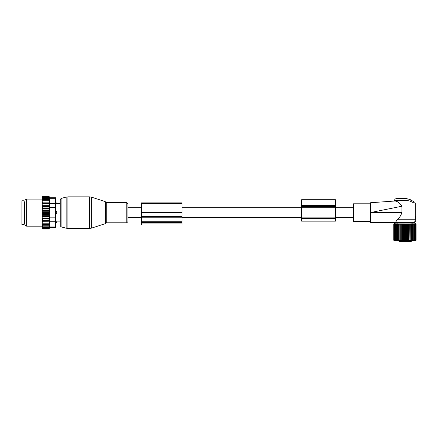 <?xml version="1.0" encoding="UTF-8"?>
<svg xmlns="http://www.w3.org/2000/svg" width="438" height="438" viewBox="0 0 438 438"><rect width="100%" height="100%" fill="white"/><g stroke="black" fill="none" stroke-linecap="round" stroke-linejoin="round"><path stroke-width="0.66" d="M127.918 207.678L127.918 221.644L127.918 203.637L127.918 207.678L141.452 207.678M301.612 199.728L301.612 205.367L335.448 205.367L335.448 199.728L301.612 199.728M301.612 218.447L335.448 218.447L335.448 221.157L301.612 221.157L301.612 205.367M301.612 207.727L335.448 207.727L335.448 205.367M335.448 207.727L335.448 218.447M55.511 202.197L56.863 203.391L60.247 203.391L60.247 199.531L60.247 225.751L60.247 221.891L56.863 221.891L55.735 223.084L55.735 221.612L56.787 221.869A1.807 1.298 180 0 1 55.735 222.581L55.511 222.581M56.787 213.213A1.807 1.254 180 0 1 55.735 213.892L55.735 214.899L56.863 212.638L55.735 210.382L55.511 213.892M56.787 203.407L55.735 203.67L56.787 203.407A1.807 1.298 0 0 0 55.735 202.701L55.511 203.67M55.735 202.197L55.511 202.701M55.511 221.612L56.787 221.869M24.156 200.796L24.156 224.48L21.9 224.48L21.9 200.796L24.156 200.796M42.201 225.756L42.201 225.187L42.65 225.756L42.201 225.756L42.65 226.802L42.201 226.802L42.65 227.65L42.201 227.65L42.65 228.302L42.212 228.302L42.65 229.019L42.201 228.658L42.201 227.826M49.346 209.977L49.346 211.751L42.201 211.751L42.201 209.977L49.346 209.977L49.083 196.262L49.499 197.708L55.511 197.708L55.511 227.568L49.499 227.568L49.083 229.019L49.346 223.188L42.201 223.188L42.201 225.187M42.201 223.188L42.201 215.901L42.65 216.399L49.083 216.399L49.346 217.04L49.083 218.217L42.201 218.447M49.346 211.751L49.346 215.304L42.201 215.304L42.201 215.901M42.201 215.304L42.201 214.078L42.65 214.532L49.083 214.532M49.346 213.53L42.201 213.53L42.201 214.078M42.201 213.53L42.201 212.233L42.65 212.638L49.083 212.638M42.201 211.751L42.201 212.233M42.201 209.977L42.201 208.587L42.65 208.882L49.083 208.882M42.201 197.456L42.65 196.98L42.212 196.98L42.65 196.262L42.201 196.624L42.201 208.587M42.201 227.65L42.201 227.152M42.201 226.802L42.201 226.271M42.201 224.524L42.65 224.524L42.201 223.917M49.083 224.524L42.65 224.524M49.346 223.188L42.201 223.161M42.201 222.531L42.65 223.139M42.201 221.814L49.346 221.814L49.083 223.139M49.346 221.814L42.201 221.699M42.201 221.02L42.65 221.612M42.201 220.314L49.346 220.314L49.083 221.612M49.346 220.314L49.083 219.964L42.201 220.122M42.201 219.394L42.65 219.964M42.201 218.721L49.346 218.721L49.083 219.964M49.346 218.721L49.083 218.217M42.201 217.681L42.65 218.217M49.346 217.04L42.201 217.04M42.201 216.69L42.65 216.399M42.201 214.883L42.65 214.532M42.201 213.049L42.65 212.638M49.083 210.749L42.65 210.749L42.201 211.204M42.201 210.399L42.65 210.749M42.201 209.38L42.65 208.882M42.201 207.601L42.65 207.064L42.201 206.835M42.201 205.887L42.65 205.318L42.201 205.159M42.201 204.261L42.65 203.67L42.201 203.577M42.201 202.75L42.65 202.142L42.201 202.121M42.201 201.365L42.65 200.757L42.201 200.757M42.201 200.095L42.65 199.525L42.201 199.525M42.201 198.48L42.65 198.48L42.201 199.011M42.201 197.631L42.65 197.631L42.201 198.129M49.083 196.525L42.65 196.525M49.083 196.262L42.65 196.262M49.083 229.019L42.65 229.019M49.083 228.751L42.65 228.751M49.083 228.302L42.65 228.302M49.872 200.757L49.872 201.058M49.74 199.071L49.62 198.354M49.839 225.28L49.735 226.227M55.511 217.85L49.614 217.85L49.614 198.315C49.461 197.511 49.461 197.511 49.614 198.315C49.461 197.511 49.461 197.511 49.614 198.315L55.511 198.315M25.059 223.719L25.059 200.018L26.636 199.104L26.636 226.172L25.059 225.263L25.059 223.719M49.614 217.85L49.614 221.759L55.511 221.759M49.614 221.759L49.614 226.966C49.461 227.765 49.461 227.765 49.614 226.966C49.461 227.765 49.461 227.765 49.614 226.966L55.511 226.966M49.083 196.98L42.65 196.98M49.346 215.304L49.083 216.399M49.083 225.756L42.65 225.756M49.083 226.802L42.65 226.802M49.083 227.65L42.65 227.65M49.083 197.631L42.65 197.631M49.083 198.48L42.65 198.48M49.083 199.525L42.65 199.525M49.083 200.757L42.65 200.757M49.346 202.093L42.201 202.093M49.083 202.142L42.65 202.142M49.346 203.467L42.201 203.467M49.083 203.67L42.65 203.67M49.346 204.962L42.201 204.962M49.083 205.318L42.65 205.318M49.346 206.561L42.201 206.561M49.083 207.064L42.65 207.064M49.346 208.242L42.201 208.242M141.452 223.906L141.452 202.86L182.06 202.86L182.06 224.962L141.452 224.962L141.452 223.906L182.06 223.906M401.898 206.232L370.641 212.529L370.641 202.717L395.125 201.004C394.359 201.058 394.359 201.058 395.125 201.004C394.359 201.058 394.359 201.058 395.125 201.004L395.821 201.13C397.994 201.644 400.02 203.347 401.898 206.232L401.898 212.638C400.852 215.633 399.286 217.998 397.206 219.745L395.306 222.564L414.545 222.564L414.676 222.077L415.755 221.891L415.755 216.252L415.273 216.476L415.301 203.604C415.334 202.816 414.857 202.192 413.877 201.737L410.105 199.564L406.721 198.655L410.105 199.564L410.105 201.124L407.099 200.462A1.807 0.378 -90 0 0 406.721 198.655L396.357 198.655C395.257 198.764 394.654 199.361 394.55 200.462L407.099 200.462M395.306 222.564L370.641 222.564L370.641 208.406M414.03 202.997L410.105 201.124M370.641 221.475L353.493 221.475L353.493 203.807L370.641 203.807M397.206 219.745L415.175 219.745L414.753 221.754L415.755 221.661M415.273 218.874L415.136 219.35L415.186 218.858L415.755 218.956L415.273 218.874L415.273 216.476L415.755 216.476M415.755 219.296L415.136 219.35L415.175 219.745M415.755 216.252L415.295 216.169M403.124 241.738L407.072 241.738M398.969 240.862L398.969 241.404A0.339 0.339 0 0 0 399.303 241.738C401.558 241.738 401.558 241.738 399.303 241.738A0.339 0.318 -90 0 1 398.991 241.404L411.298 241.404L411.298 240.862M407.291 241.738L406.732 241.738M394.676 240.714L393.751 240.216L394.386 240.862L415.465 240.862L416.1 240.216L415.498 240.78L415.777 240.216L415.213 240.681M394.304 240.78L393.751 240.216L393.751 224.382L394.304 223.823L393.751 224.382L394.353 223.823L393.861 224.382L394.507 223.823L394.074 224.382L394.758 223.823L394.392 224.382L395.109 223.823L394.813 224.382L395.558 223.823L395.333 224.382L396.094 223.823L395.941 224.382L396.713 223.823L396.636 224.382L397.414 223.823L397.414 224.382L398.186 223.823L398.262 224.382L399.023 223.823L399.177 224.382L399.916 223.823L400.146 224.382L400.863 223.823L401.159 224.382L401.843 223.823L402.21 224.382L402.856 223.823L403.283 224.382L403.885 223.823L404.378 224.382L404.926 223.823L405.473 224.382L405.966 223.823L406.568 224.382L407.001 223.823L407.647 224.382L408.008 223.823L408.698 224.382L408.993 223.823L409.711 224.382L409.935 223.823L410.68 224.382L410.828 223.823L411.589 224.382L411.665 223.823L412.437 224.382L412.437 223.823L413.215 224.382L413.138 223.823L413.91 224.382L413.762 223.823L414.523 224.382L414.299 223.823L415.038 224.382L414.742 223.823L415.459 224.382L415.213 223.922M415.093 223.823L416.1 224.382L414.83 223.101L395.021 223.101L394.304 223.823M415.553 240.78L416.1 240.216L416.1 224.382L415.553 223.823M415.093 240.78L415.459 240.216L415.459 224.382M412.437 240.78L412.437 240.216L412.437 240.78L413.215 240.216L413.138 240.78L413.91 240.216L413.762 240.78L414.523 240.216L414.299 240.78L415.038 240.216L414.742 240.78L415.459 240.216M411.665 223.823L411.665 240.78L412.437 240.216L412.437 223.823M411.665 240.78L411.589 224.382M410.828 223.823L410.828 240.78L411.589 240.216M410.828 240.78L410.68 224.382M409.935 223.823L409.935 240.78L410.68 240.216M409.935 240.78L409.711 224.382M408.993 223.823L408.993 240.78L409.711 240.216M408.993 240.78L408.698 240.216L408.698 224.382M408.008 223.823L408.008 240.78L408.698 240.216M408.008 240.78L407.647 240.216L407.647 224.382M407.001 223.823L407.001 240.78L407.647 240.216M407.001 240.78L406.568 240.216L406.568 224.382M405.966 223.823L405.966 240.78L406.568 240.216M405.966 240.78L405.473 240.216L405.473 224.382M404.926 223.823L404.926 240.78L405.473 240.216M404.926 240.78L404.378 240.216L404.378 224.382M403.885 223.823L403.885 240.78L404.378 240.216M403.885 240.78L403.283 240.216L403.283 224.382M402.856 223.823L402.856 240.78L403.283 240.216M402.856 240.78L402.21 240.216L402.21 224.382M401.843 223.823L401.843 240.78L402.21 240.216M401.843 240.78L401.159 240.216L401.159 224.382M400.863 223.823L400.863 240.78L401.159 240.216M400.863 240.78L400.146 240.216L400.146 224.382M399.916 223.823L400.146 240.216M399.916 240.78L399.177 240.216L399.177 224.382M399.023 223.823L399.177 240.216M399.023 240.78L398.262 240.216L398.262 224.382M398.186 223.823L398.262 240.216M398.186 240.78L397.414 240.216L397.414 223.823M397.414 240.78L397.414 240.216L397.414 240.78L396.636 240.216L396.636 224.382M394.758 240.78L394.392 240.216L395.109 240.78L394.813 240.216L395.558 240.78L395.333 240.216L396.094 240.78L395.941 240.216L396.713 240.78L396.636 240.216M394.074 240.216L394.074 224.382M393.861 240.216L393.861 224.382M415.99 240.216L415.99 224.382M415.777 240.216L415.777 224.382M415.038 240.216L415.038 224.382M414.523 240.216L414.523 224.382M413.91 240.216L413.91 224.382M413.215 240.216L413.215 224.382M395.941 240.216L395.941 224.382M395.333 240.216L395.333 224.382M394.813 240.216L394.813 224.382M394.392 240.216L394.392 224.382M301.612 206.435L335.448 206.435M301.612 217.138L335.448 217.138M91.63 227.475L91.63 228.099L89.538 228.428L89.538 196.848L91.63 197.182L91.63 227.475M105.186 201.589L105.624 202.022L105.624 223.26L105.186 223.692L105.186 201.589L91.63 197.182M89.538 196.848L67.906 196.848L67.906 228.428L89.538 228.428M105.624 202.022L106.264 202.487L106.264 222.789L126.774 222.789L127.918 221.644M67.906 196.848L66.154 197.078L66.154 228.198L61.085 226.84L60.247 225.751M106.264 202.487L126.774 202.487L126.774 222.789M66.154 197.078L61.085 198.441L61.085 226.84M55.511 211.384L55.735 211.384A1.807 1.254 0 0 1 56.787 212.069M25.059 202.038L24.605 202.038L24.605 223.243L25.059 223.243M55.511 207.431L49.614 207.431M55.511 203.522L49.614 203.522M141.452 203.648L182.06 203.648M141.452 222.384L182.06 222.384M141.452 221.754L182.06 221.754M141.452 217.21L182.06 217.21M141.452 216.41L182.06 216.41M141.452 212.583L182.06 212.583M401.898 212.638L370.641 212.638M398.991 241.404L398.991 240.862M353.493 217.604L335.448 217.604M301.612 217.604L182.06 217.604M141.452 217.604L127.918 217.604M353.493 207.678L335.448 207.678M301.612 207.678L182.06 207.678M105.186 223.692L91.63 228.099M105.624 223.26L106.264 222.789M126.774 202.487L127.918 203.637M61.085 198.441L60.247 199.531M67.906 228.428L66.154 228.198M24.605 223.243L24.156 223.692M24.605 202.038L24.156 201.589M42.201 199.104L26.636 199.104M42.201 226.172L26.636 226.172M394.55 201.042L394.55 200.462M411.298 223.101L411.298 222.564M398.553 223.101L398.553 222.564M411.298 241.404L410.959 241.738M398.969 241.404A0.339 0.339 0 0 0 399.303 241.738"/></g></svg>
